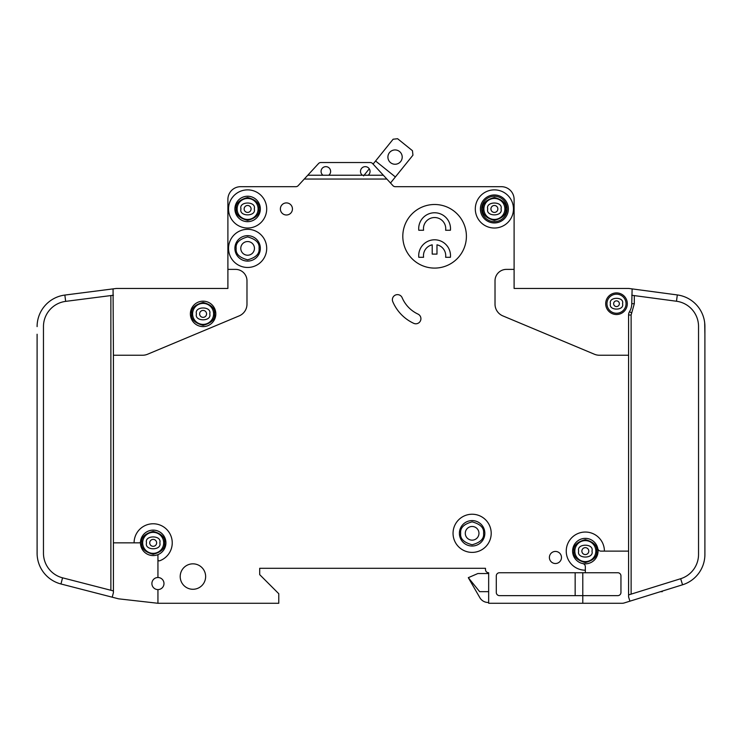 <?xml version="1.0" encoding="UTF-8"?>
<svg xmlns="http://www.w3.org/2000/svg" width="742" height="742" viewBox="0 0 742 742"><rect width="100%" height="100%" fill="white"/><g stroke="black" fill="none" stroke-linecap="round" stroke-linejoin="round"><path stroke-width="1.11" d="M172.246 542.847A19.079 19.079 0 0 1 159.641 560.794A19.079 19.079 0 0 0 150.969 523.898A19.079 19.079 0 0 0 134.089 542.847L113.424 542.847L113.424 355.233L142.668 355.233A12.716 12.716 0 0 0 147.575 354.24L239.174 315.888A12.716 12.716 0 0 0 246.984 304.155L246.984 280.819A11.445 11.445 0 0 0 235.529 269.374L227.896 269.374L227.896 288.452L116.596 288.452A3.181 3.181 0 0 0 116.197 288.48L113.062 288.879L113.424 355.233M704.9 334.243L704.687 322.798M631.127 594.138L631.127 314.998L634.308 303.71L631.757 303.71L632.128 288.898L629.003 288.48A3.181 3.181 0 0 0 628.576 288.452L514.104 288.452L552.252 288.452L514.104 288.452L514.104 199.412A12.716 12.716 0 0 0 501.379 186.687L453.362 186.687M631.757 303.71A15.267 15.267 0 0 1 629.513 311.686A6.363 6.363 0 0 0 628.576 314.998L628.576 551.12L604.415 551.12A19.079 19.079 0 0 0 585.336 532.042A19.079 19.079 0 0 0 566.248 551.12A19.079 19.079 0 0 0 585.336 570.199L585.336 572.741L499.468 572.741A3.181 3.181 0 0 0 496.296 575.922L496.296 592.459A3.181 3.181 0 0 0 499.468 595.641L582.785 595.641L582.785 603.274L488.663 603.274L488.663 572.741A3.181 3.181 0 0 1 485.481 569.559L485.481 568.289L485.481 569.559L485.481 568.289L259.7 568.289L259.7 574.651L259.7 568.289L485.481 568.289L259.7 568.289L259.7 574.651L278.779 593.73L278.779 603.274L157.944 603.274L157.944 589.593A6.038 6.038 0 0 0 163.982 583.555A6.038 6.038 0 0 0 157.944 577.508A6.038 6.038 0 0 0 151.897 583.555A6.038 6.038 0 0 0 157.944 589.593M435.554 186.687L395.486 186.687M395.171 186.687A3.181 3.181 0 0 1 392.954 185.667A3.181 3.181 0 0 0 395.171 186.687A3.181 3.181 0 0 1 392.954 185.667A3.181 3.181 0 0 0 395.291 186.687A3.181 3.181 0 0 1 392.954 185.667L383.354 175.242L368.134 175.242A4.767 4.767 0 0 0 365.277 166.653A4.767 4.767 0 0 0 362.411 175.242L368.134 175.242M227.896 269.374L227.896 199.412A12.716 12.716 0 0 1 240.621 186.687L295.826 186.687A3.181 3.181 0 0 0 298.173 185.667A3.181 3.181 0 0 1 295.826 186.687A3.181 3.181 0 0 0 295.956 186.687M582.785 603.274L622.223 603.274A6.363 6.363 0 0 0 624.115 602.986L629.912 601.178L628.576 596.911L628.576 551.12M132.484 288.452L116.596 288.452L132.484 288.452M37.1 542.847L37.119 554.302M37.1 334.243L37.1 553.189A31.804 31.804 0 0 0 60.965 583.982L118.191 598.729A6.363 6.363 0 0 0 119.008 598.877L157.944 603.274M375.573 160.995L395.384 176.958L412.942 155.18L412.469 150.709L397.61 138.726L393.139 139.208L373.078 164.093L372.577 163.546L383.354 175.242M373.078 164.093L372.577 163.546L373.078 164.093M488.663 591.662L479.638 591.662L468.304 577.675L479.87 597.709A9.544 9.544 0 0 0 488.134 602.476L488.663 602.476M662.291 591.096L662.291 591.662L662.291 591.096L662.291 591.662L660.473 591.662M372.577 163.546A3.181 3.181 0 0 0 370.239 162.526L320.878 162.526A3.181 3.181 0 0 0 318.541 163.546L304.257 179.054L386.87 179.054M501.379 186.687L395.291 186.687A3.181 3.181 0 0 1 392.954 185.667M585.336 570.199L585.336 566.693A3.181 3.181 0 0 0 582.785 563.577A12.716 12.716 0 0 1 572.611 551.12A12.716 12.716 0 0 0 582.785 563.577A12.716 12.716 0 0 0 597.792 548.57A12.716 12.716 0 0 0 572.611 551.12A12.716 12.716 0 0 1 597.792 548.57A3.181 3.181 0 0 0 600.909 551.12L604.415 551.12M619.357 303.71A2.866 2.866 0 0 0 616.5 300.853A2.866 2.866 0 0 0 613.634 303.71A2.866 2.866 0 0 0 616.5 306.576A2.866 2.866 0 0 0 619.357 303.71A2.866 2.866 0 0 1 616.5 306.576A2.866 2.866 0 0 1 613.634 303.71M206.564 313.894A3.469 3.469 0 0 0 203.095 310.425A3.469 3.469 0 0 0 199.626 313.894A3.469 3.469 0 0 0 203.095 317.353A3.469 3.469 0 0 0 206.564 313.894A3.469 3.469 0 0 1 203.095 317.353A3.469 3.469 0 0 1 199.626 313.894M588.796 551.12A3.469 3.469 0 0 0 585.336 547.652A3.469 3.469 0 0 0 581.867 551.12A3.469 3.469 0 0 0 585.336 554.58A3.469 3.469 0 0 0 588.796 551.12A3.469 3.469 0 0 1 585.336 554.58A3.469 3.469 0 0 1 581.867 551.12M156.636 542.847A3.469 3.469 0 0 0 153.167 539.388A3.469 3.469 0 0 0 149.708 542.847A3.469 3.469 0 0 0 153.167 546.316A3.469 3.469 0 0 0 156.636 542.847A3.469 3.469 0 0 1 153.167 546.316A3.469 3.469 0 0 1 149.708 542.847M251.084 208.947A3.469 3.469 0 0 0 247.615 205.488A3.469 3.469 0 0 0 244.146 208.947A3.469 3.469 0 0 0 247.615 212.416A3.469 3.469 0 0 0 251.084 208.947A3.469 3.469 0 0 1 247.615 212.416A3.469 3.469 0 0 1 244.146 208.947M497.854 208.947A3.469 3.469 0 0 0 494.385 205.488A3.469 3.469 0 0 0 490.916 208.947A3.469 3.469 0 0 0 494.385 212.416A3.469 3.469 0 0 0 497.854 208.947A3.469 3.469 0 0 1 494.385 212.416A3.469 3.469 0 0 1 490.916 208.947M328.706 175.242A4.767 4.767 0 0 0 325.84 166.653A4.767 4.767 0 0 0 322.983 175.242L362.411 175.242M234.899 248.385A12.716 12.716 0 0 1 247.615 235.659A12.716 12.716 0 0 1 260.34 248.385A12.716 12.716 0 0 1 247.615 261.101A12.716 12.716 0 0 1 234.899 248.385M234.899 208.947A12.716 12.716 0 0 1 247.615 196.231A12.716 12.716 0 0 1 260.34 208.947A12.716 12.716 0 0 1 247.615 221.672A12.716 12.716 0 0 1 234.899 208.947M445.729 228.666A11.13 11.13 0 0 0 434.599 217.536A11.13 11.13 0 0 0 423.58 230.252L418.776 230.252A15.897 15.897 0 0 1 434.599 212.769A15.897 15.897 0 0 1 450.422 230.252L445.617 230.252A11.13 11.13 0 0 0 445.729 228.666M418.701 255.693A15.897 15.897 0 0 0 418.776 257.288L423.58 257.288A11.13 11.13 0 0 1 432.215 244.823L432.215 254.107L436.982 254.107L436.982 244.823A11.13 11.13 0 0 1 445.617 257.288L450.422 257.288A15.897 15.897 0 0 0 434.599 239.796A15.897 15.897 0 0 0 418.701 255.693M480.389 208.947A13.996 13.996 0 0 1 494.385 194.96A13.996 13.996 0 0 1 508.372 208.947A13.996 13.996 0 0 1 494.385 222.943A13.996 13.996 0 0 1 480.389 208.947M481.66 208.947A12.716 12.716 0 0 1 494.385 196.231A12.716 12.716 0 0 1 507.101 208.947A12.716 12.716 0 0 1 494.385 221.672A12.716 12.716 0 0 1 481.66 208.947M459.4 533.312A12.716 12.716 0 0 1 472.125 520.587A12.716 12.716 0 0 1 484.841 533.312A12.716 12.716 0 0 1 472.125 546.029A12.716 12.716 0 0 1 459.4 533.312M192.605 313.894A10.49 10.49 0 0 0 203.095 324.384A10.49 10.49 0 0 0 213.594 313.894A10.49 10.49 0 0 0 203.095 303.395A10.49 10.49 0 0 0 192.605 313.894M574.837 551.12A10.49 10.49 0 0 0 585.336 561.611A10.49 10.49 0 0 0 595.826 551.12A10.49 10.49 0 0 0 585.336 540.621A10.49 10.49 0 0 0 574.837 551.12M142.677 542.847A10.49 10.49 0 0 0 153.167 553.346A10.49 10.49 0 0 0 163.667 542.847A10.49 10.49 0 0 0 153.167 532.357A10.49 10.49 0 0 0 142.677 542.847M254.45 248.385A6.836 6.836 0 0 0 247.615 241.549A6.836 6.836 0 0 0 240.779 248.385A6.836 6.836 0 0 0 247.615 255.22A6.836 6.836 0 0 0 254.45 248.385M237.125 208.947A10.49 10.49 0 0 0 247.615 219.446A10.49 10.49 0 0 0 258.114 208.947A10.49 10.49 0 0 0 247.615 198.457A10.49 10.49 0 0 0 237.125 208.947M478.961 533.312A6.836 6.836 0 0 0 472.125 526.477A6.836 6.836 0 0 0 465.29 533.312A6.836 6.836 0 0 0 472.125 540.148A6.836 6.836 0 0 0 478.961 533.312M483.886 208.947A10.49 10.49 0 0 0 494.385 219.446A10.49 10.49 0 0 0 504.875 208.947A10.49 10.49 0 0 0 494.385 198.457A10.49 10.49 0 0 0 483.886 208.947M387.908 157.1A7.151 7.151 0 0 1 395.059 149.94A7.151 7.151 0 0 1 402.21 157.1A7.151 7.151 0 0 1 395.059 164.251A7.151 7.151 0 0 1 387.908 157.1M606.956 303.71A9.544 9.544 0 0 0 616.5 313.254A9.544 9.544 0 0 0 626.035 303.71A9.544 9.544 0 0 0 616.5 294.175A9.544 9.544 0 0 0 606.956 303.71M134.089 542.847L139.236 542.847A1.271 1.271 0 0 0 140.507 541.697A12.716 12.716 0 0 0 157.944 554.645L157.944 559.598A1.271 1.271 0 0 0 159.641 560.794M140.507 541.697A12.716 12.716 0 0 1 153.752 530.14A12.716 12.716 0 0 1 165.893 542.847A12.716 12.716 0 0 0 153.752 530.14A12.716 12.716 0 0 0 140.507 541.697A12.716 12.716 0 0 1 153.752 530.14A12.716 12.716 0 0 1 157.944 554.645M215.82 313.894A12.716 12.716 0 0 0 203.095 301.169A12.716 12.716 0 0 0 190.379 313.894A12.716 12.716 0 0 0 203.095 326.61A12.716 12.716 0 0 0 215.82 313.894M453.047 533.312A19.079 19.079 0 0 0 472.125 552.391A19.079 19.079 0 0 0 491.204 533.312A19.079 19.079 0 0 0 472.125 514.234A19.079 19.079 0 0 0 453.047 533.312M292.45 208.947A6.038 6.038 0 0 0 286.412 202.909A6.038 6.038 0 0 0 280.374 208.947A6.038 6.038 0 0 0 286.412 214.995A6.038 6.038 0 0 0 292.45 208.947M475.307 208.947A19.079 19.079 0 0 0 494.385 228.026A19.079 19.079 0 0 0 513.464 208.947A19.079 19.079 0 0 0 494.385 189.869A19.079 19.079 0 0 0 475.307 208.947M466.403 236.299A31.804 31.804 0 0 0 434.599 204.495A31.804 31.804 0 0 0 402.804 236.299A31.804 31.804 0 0 0 434.599 268.094A31.804 31.804 0 0 0 466.403 236.299M205.636 576.562A12.716 12.716 0 0 0 192.92 563.837A12.716 12.716 0 0 0 180.204 576.562A12.716 12.716 0 0 0 192.92 589.278A12.716 12.716 0 0 0 205.636 576.562M228.536 208.947A19.079 19.079 0 0 0 247.615 228.026A19.079 19.079 0 0 0 266.693 208.947A19.079 19.079 0 0 0 247.615 189.869A19.079 19.079 0 0 0 228.536 208.947M561.481 557.474A6.038 6.038 0 0 0 555.443 551.436A6.038 6.038 0 0 0 549.395 557.474A6.038 6.038 0 0 0 555.443 563.521A6.038 6.038 0 0 0 561.481 557.474M392.379 299.685A5.092 5.092 0 0 0 392.778 301.669A41.979 41.979 0 0 0 413.684 323.317A5.092 5.092 0 0 0 420.445 320.85A5.092 5.092 0 0 0 417.978 314.089A31.804 31.804 0 0 1 402.145 297.7A5.092 5.092 0 0 0 392.379 299.685M228.536 248.385A19.079 19.079 0 0 0 247.615 267.463A19.079 19.079 0 0 0 266.693 248.385A19.079 19.079 0 0 0 247.615 229.306A19.079 19.079 0 0 0 228.536 248.385M627.305 303.71A10.815 10.815 0 0 0 616.5 292.904A10.815 10.815 0 0 0 605.685 303.71A10.815 10.815 0 0 0 616.5 314.525A10.815 10.815 0 0 0 627.305 303.71M629.912 601.178L682.557 584.789A31.804 31.804 0 0 0 704.9 554.422L704.9 554.302M704.9 554.422L704.9 326.461A31.804 31.804 0 0 0 677.316 294.936L676.472 301.243L631.757 295.26M629.003 288.48L677.316 294.936M676.472 301.243A25.441 25.441 0 0 1 698.537 326.461L698.537 554.422A25.441 25.441 0 0 1 680.664 578.714L682.557 584.789M514.104 269.374L506.471 269.374A11.445 11.445 0 0 0 495.016 280.819L495.016 304.155A12.716 12.716 0 0 0 502.826 315.888L594.425 354.24A12.716 12.716 0 0 0 599.332 355.233L628.576 355.233M157.944 577.508L157.944 559.598M304.257 179.054L298.173 185.667M582.785 572.741L582.785 595.641L617.771 595.641A3.181 3.181 0 0 0 620.952 592.459L620.952 575.922A3.181 3.181 0 0 0 617.771 572.741L585.336 572.741M628.576 594.926L680.664 578.714M113.424 295.242L65.658 301.373L64.851 295.066A31.804 31.804 0 0 0 37.1 326.61M60.965 583.982L62.551 577.823A25.441 25.441 0 0 1 43.463 553.189L43.463 326.61A25.441 25.441 0 0 1 65.658 301.373M64.851 295.066L113.062 288.879M62.551 577.823L113.424 590.929M113.424 542.847L113.424 592.57L112.227 597.189L118.191 598.729M307.772 175.242L322.983 175.242M468.304 577.675L477.848 573.538L488.663 573.538M390.505 183.005L395.384 176.958M369.266 168.814L363.571 175.882M575.152 572.741L575.152 595.641M370.239 162.526L320.878 162.526M214.54 313.894C215.199 319.301 211.377 323.122 203.095 325.339C194.812 323.122 191 319.301 191.649 313.894C191 308.477 194.812 304.665 203.095 302.439C211.377 304.665 215.199 308.477 214.54 313.894M596.781 551.12C597.431 556.528 593.619 560.349 585.336 562.566C577.053 560.349 573.232 556.528 573.881 551.12C573.232 545.704 577.053 541.892 585.336 539.666C593.619 541.892 597.431 545.704 596.781 551.12M164.622 542.847C165.271 548.264 161.45 552.076 153.167 554.302C144.885 552.076 141.073 548.264 141.722 542.847C141.073 537.44 144.885 533.619 153.167 531.402C161.45 533.619 165.271 537.44 164.622 542.847M259.06 248.385C259.719 253.792 255.897 257.613 247.615 259.83C239.332 257.613 235.52 253.792 236.169 248.385C235.52 242.968 239.332 239.156 247.615 236.93C255.897 239.156 259.719 242.968 259.06 248.385M259.06 208.947C259.719 214.364 255.897 218.176 247.615 220.402C239.332 218.176 235.52 214.364 236.169 208.947C235.52 203.54 239.332 199.719 247.615 197.502C255.897 199.719 259.719 203.54 259.06 208.947M483.571 533.312C484.22 538.72 480.408 542.541 472.125 544.758C463.843 542.541 460.021 538.72 460.68 533.312C460.021 527.896 463.843 524.084 472.125 521.858C480.408 524.084 484.22 527.896 483.571 533.312M505.831 208.947C506.48 214.364 502.668 218.176 494.385 220.402C486.103 218.176 482.281 214.364 482.94 208.947C482.281 203.54 486.103 199.719 494.385 197.502C502.668 199.719 506.48 203.54 505.831 208.947M622.538 303.71C624.69 296.54 608.31 296.54 610.453 303.71C608.31 310.889 624.69 310.889 622.538 303.71M209.745 313.894C212.101 306.001 194.089 306.001 196.454 313.894C194.089 321.778 212.101 321.778 209.745 313.894M591.977 551.12C594.342 543.227 576.321 543.227 578.686 551.12C576.321 559.014 594.342 559.014 591.977 551.12M159.818 542.847C162.183 534.963 144.161 534.963 146.526 542.847C144.161 550.74 162.183 550.74 159.818 542.847M254.265 208.947C256.621 201.063 238.609 201.063 240.974 208.947C238.609 216.84 256.621 216.84 254.265 208.947M501.026 208.947C503.391 201.063 485.379 201.063 487.735 208.947C485.379 216.84 503.391 216.84 501.026 208.947M572.611 551.12A12.716 12.716 0 0 1 597.792 548.57M631.683 313.013L629.513 311.686M631.127 314.998L628.576 314.998M634.308 303.71L634.308 295.604M110.873 295.566L110.873 590.27"/></g></svg>
